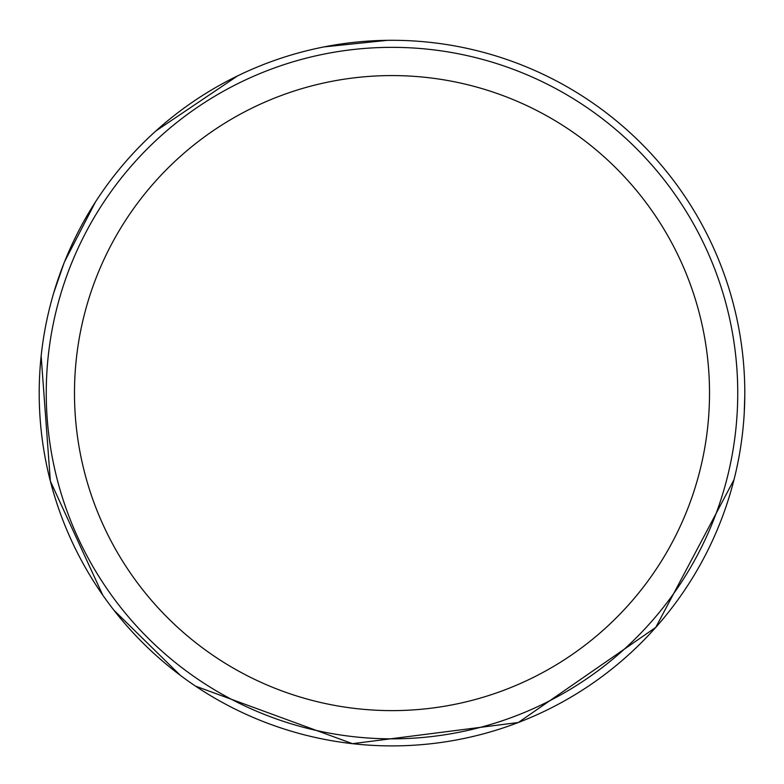 <?xml version="1.0" encoding="UTF-8"?>
<svg xmlns="http://www.w3.org/2000/svg" width="784" height="784" viewBox="0 0 784 784"><rect width="100%" height="100%" fill="white"/><g stroke="black" fill="none" stroke-linecap="round" stroke-linejoin="round"><path stroke-width="1.18" d="M744.8 393.098A352.8 352.8 0 0 1 215.6 698.632A352.8 352.8 0 0 1 215.6 87.563A352.8 352.8 0 0 1 744.8 393.098M737.744 393.098A345.744 345.744 0 0 1 219.128 692.517A345.744 345.744 0 0 1 219.128 93.668A345.744 345.744 0 0 1 737.744 393.098A345.744 345.744 0 0 1 219.128 692.517A345.744 345.744 0 0 1 219.128 93.668A345.744 345.744 0 0 1 737.744 393.098M709.52 393.098A317.52 317.52 0 0 1 233.24 668.076A317.52 317.52 0 0 1 233.24 118.119A317.52 317.52 0 0 1 709.52 393.098M744.79 395.352L744.241 413.001M734 479.7L655.757 627.406L518.302 722.515L352.486 743.673L195.559 686.147M180.271 675.298L113.886 610.168M102.743 595.085L50.352 481.121L41.15 356.014M53.704 292.971L63.906 263.395M64.611 261.631L95.423 202.017M155.967 130.889L237.709 75.823M324.017 46.903L387.355 40.327"/></g></svg>
